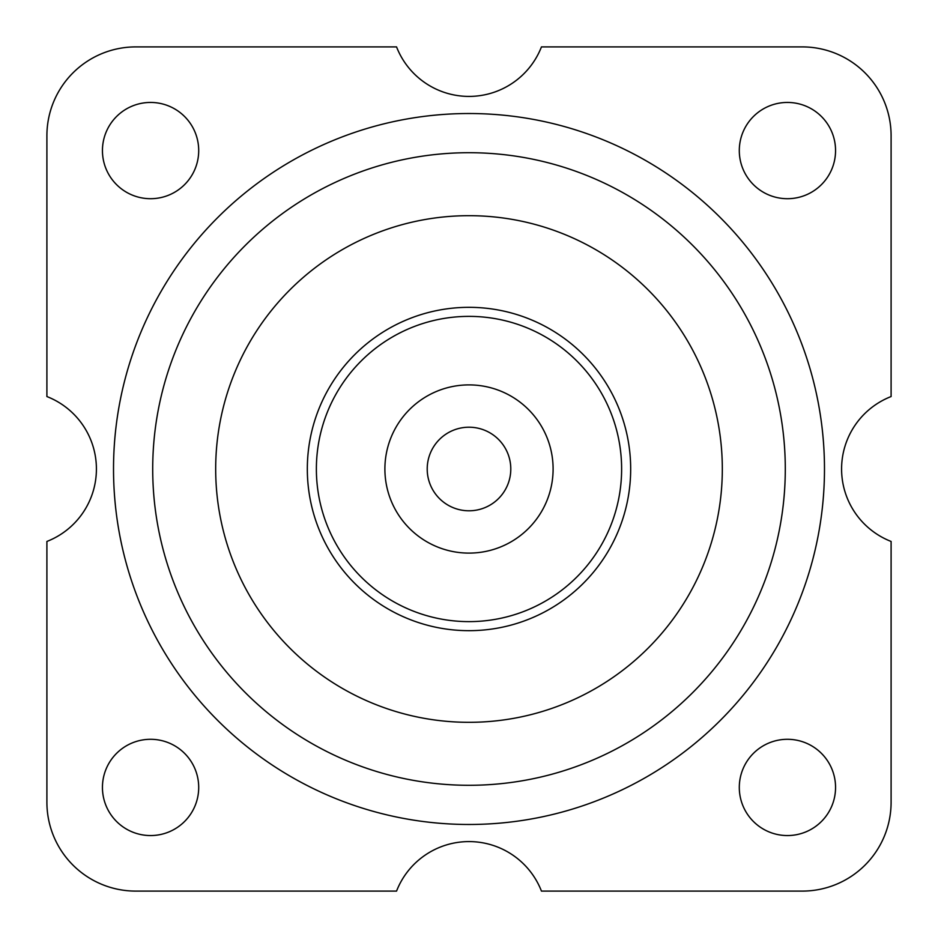 <?xml version="1.0" encoding="UTF-8"?>
<svg xmlns="http://www.w3.org/2000/svg" width="938" height="938" viewBox="0 0 938 938"><rect width="100%" height="100%" fill="white"/><g stroke="black" fill="none" stroke-linecap="round" stroke-linejoin="round"><path stroke-width="1.41" d="M469 152.706A316.294 316.294 0 0 1 785.294 469A316.294 316.294 0 0 1 469 785.294A316.294 316.294 0 0 1 152.706 469A316.294 316.294 0 0 1 469 152.706M469 722.319A253.319 253.319 0 0 0 722.319 469A253.319 253.319 0 0 0 469 215.681A253.319 253.319 0 0 0 215.681 469A253.319 253.319 0 0 0 469 722.319M621.624 469A152.624 152.624 0 0 1 469 621.624A152.624 152.624 0 0 1 316.376 469A152.624 152.624 0 0 1 469 316.376A152.624 152.624 0 0 1 621.624 469M198.704 787.428A48.131 48.131 0 0 1 150.572 835.559A48.131 48.131 0 0 1 102.441 787.428A48.131 48.131 0 0 1 150.572 739.296A48.131 48.131 0 0 1 198.704 787.428M835.559 150.572A48.131 48.131 0 0 1 787.428 198.704A48.131 48.131 0 0 1 739.296 150.572A48.131 48.131 0 0 1 787.428 102.441A48.131 48.131 0 0 1 835.559 150.572M198.704 150.572A48.131 48.131 0 0 1 150.572 198.704A48.131 48.131 0 0 1 102.441 150.572A48.131 48.131 0 0 1 150.572 102.441A48.131 48.131 0 0 1 198.704 150.572M835.559 787.428A48.131 48.131 0 0 1 787.428 835.559A48.131 48.131 0 0 1 739.296 787.428A48.131 48.131 0 0 1 787.428 739.296A48.131 48.131 0 0 1 835.559 787.428M469 427.212A41.788 41.788 0 0 1 510.788 469A41.788 41.788 0 0 1 469 510.788A41.788 41.788 0 0 1 427.212 469A41.788 41.788 0 0 1 469 427.212M469 553.103A84.103 84.103 0 0 0 553.103 469A84.103 84.103 0 0 0 469 384.897A84.103 84.103 0 0 0 384.897 469A84.103 84.103 0 0 0 469 553.103M396.551 891.1L135.764 891.1A88.864 88.864 0 0 1 46.9 802.236L46.9 541.449A77.76 77.76 0 0 0 46.9 396.551L46.9 135.764A88.864 88.864 0 0 1 135.764 46.9L396.551 46.9A77.76 77.76 0 0 0 541.449 46.9L802.236 46.9A88.864 88.864 0 0 1 891.1 135.764L891.1 396.551A77.76 77.76 0 0 0 891.1 541.449L891.1 802.236A88.864 88.864 0 0 1 802.236 891.1L541.449 891.1A77.76 77.76 0 0 0 396.551 891.1L135.764 891.1M891.1 541.449L891.1 802.236M541.449 46.9L802.236 46.9M46.9 396.551L46.9 135.764M469 113.521A355.479 355.479 0 0 1 824.479 469A355.479 355.479 0 0 1 469 824.479A355.479 355.479 0 0 1 113.521 469A355.479 355.479 0 0 1 469 113.521M630.676 469A161.676 161.676 0 0 1 469 630.676A161.676 161.676 0 0 1 307.324 469A161.676 161.676 0 0 1 469 307.324A161.676 161.676 0 0 1 630.676 469"/></g></svg>
